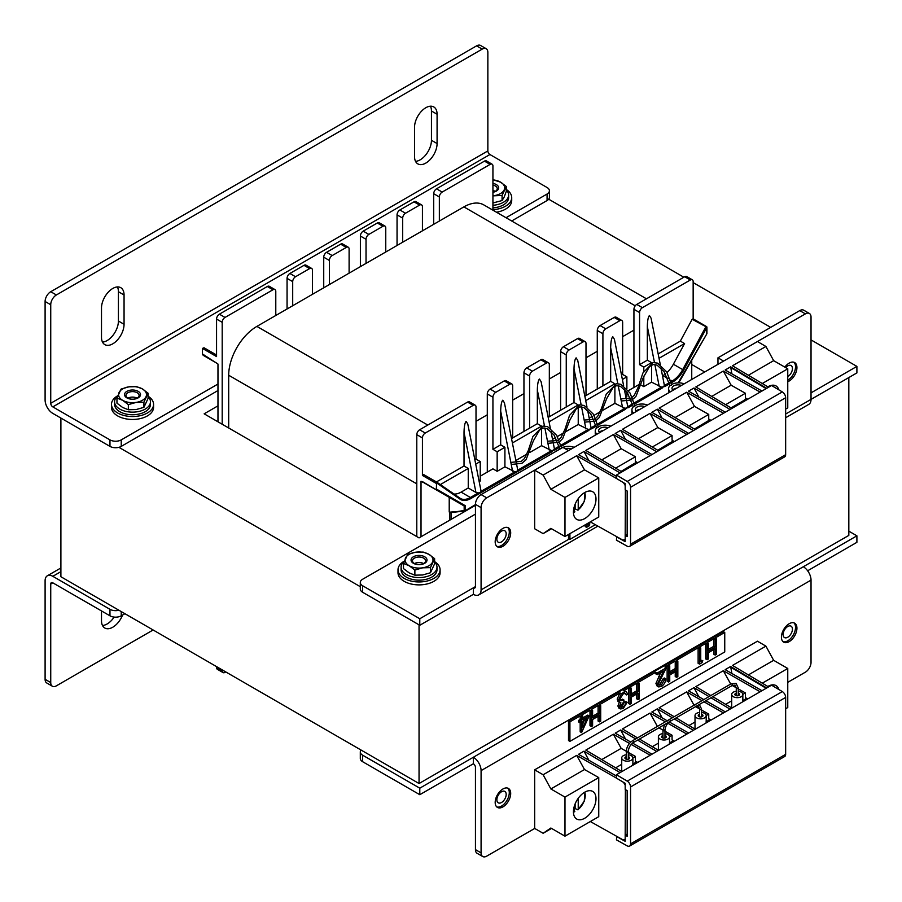 <?xml version="1.0" encoding="UTF-8"?>
<svg xmlns="http://www.w3.org/2000/svg" width="902" height="902" viewBox="0 0 902 902"><rect width="100%" height="100%" fill="white"/><g stroke="black" fill="none" stroke-linecap="round" stroke-linejoin="round"><path stroke-width="1.35" d="M118.906 447.324L360.304 586.695M770.703 327.37L693.153 282.597M683.851 277.23L548.698 199.195M704.721 371.985L691.744 364.498M217.968 405.855L204.156 413.826L419.047 537.896L475.444 505.334M60.896 418.066L60.896 576.739L419.047 783.522L848.827 535.393L848.827 377.566M419.047 624.838L419.047 783.522M787.762 381.693A10.971 6.337 120 0 0 789.182 381.016A10.971 6.337 120 0 0 796.342 371.353A10.971 6.337 120 0 0 794.662 362.57A10.971 6.337 120 0 0 789.182 363.111A10.971 6.337 120 0 0 784.853 367.125M502.944 546.274A10.971 6.337 120 0 0 510.104 536.611A10.971 6.337 120 0 0 508.424 527.828A10.971 6.337 120 0 0 502.944 528.369A10.971 6.337 120 0 0 495.773 538.032A10.971 6.337 120 0 0 497.453 546.826A10.971 6.337 120 0 0 502.944 546.274M805.396 313.862L799.758 310.604L717.969 357.823L723.618 361.071L805.396 313.862A7.971 4.6 120 0 1 809.387 313.468A7.971 4.6 120 0 1 811.033 317.109L811.033 399.383A10.914 6.303 60 0 1 808.778 404.378L785.653 417.727M481.082 507.612L475.444 504.353A7.971 4.6 -60 0 1 481.082 494.578L562.871 447.369L568.508 450.628L486.73 497.836A7.971 4.6 120 0 0 481.082 507.612L481.082 589.874A10.914 6.303 60 0 1 478.827 594.869A10.914 6.303 60 0 1 473.37 594.328L419.791 625.266L362.638 592.276A7.971 4.6 180 0 1 360.304 589.017L360.304 582.5A7.971 4.6 -0 0 0 362.638 585.759L362.638 592.276M475.444 504.353L475.444 586.616A2.943 1.691 60 0 1 474.835 587.969A2.943 1.691 60 0 1 473.37 587.822L419.791 618.749L362.638 585.759M799.758 310.604A7.971 4.6 -60 0 1 803.738 310.209L809.387 313.468M717.969 364.329L717.969 357.823M811.033 339.907L856.9 366.392L856.9 372.898L785.653 414.029M419.791 618.749L419.791 625.266M360.304 582.5A7.971 4.6 -0 0 1 362.638 579.253L475.444 514.117M856.9 366.392L811.033 392.866M475.444 586.616L473.37 587.822L473.37 594.328M587.01 407.163L577.754 360.484L576.119 357.868C574.845 359.221 574.146 362.886 574.01 368.839L574.01 402.506L548.19 417.423M590.043 422.452L591.081 427.83L588.803 430.434L561.45 446.231M550.355 428.326L541.099 381.659L539.464 379.032C538.19 380.385 537.479 384.049 537.344 390.014L537.344 423.681L511.524 438.586M553.388 443.615L554.414 448.993L552.148 451.609L470.968 498.468A20.735 11.974 -60 0 1 460.11 499.189L436.715 482.976L436.523 483.573L422.429 475.433L423.41 474.418L436.94 482.243L436.715 482.976M516.327 462.816L504.432 402.822L502.797 400.195C501.523 401.559 500.824 405.212 500.689 411.177L500.689 444.844L492.932 449.32L492.932 397.218L487.294 393.96L487.294 472.118M516.722 464.789L517.759 470.156L516.902 471.306L514.918 471.791L515.482 472.772M453.92 494.003A19.945 11.512 120 0 0 461.091 492.12L468.251 487.993L475.94 492.424L478.252 492.966L480.236 492.469L481.093 491.319L467.777 423.985L466.142 421.369C464.868 422.722 464.158 426.375 464.023 432.34L464.023 466.007L468.251 468.454L440.323 484.577M623.677 385.988L614.42 339.321L612.785 336.705C611.511 338.058 610.801 341.711 610.665 347.676L610.665 381.343L584.846 396.249M626.71 401.289L627.736 406.655L625.469 409.271L598.116 425.067M660.332 364.825L651.075 318.158L649.44 315.531C648.166 316.895 647.467 320.548 647.332 326.513L647.332 360.18L639.574 364.656L639.574 312.554L633.937 309.296L633.937 387.454M660.974 368.039L664.402 385.492L662.124 388.108L634.771 403.904M422.429 481.612L449.219 497.352L449.219 512.009L451.101 512.55M464.609 510.949L450.628 512.065L450.628 512.821M451.192 512.494L464.169 510.498A0.801 0.631 83.4 0 0 465.015 510.893L475.444 504.635M422.429 482.074L421.02 481.262L421.02 536.758M436.365 489.662L436.523 483.573M479.21 481.668L480.236 481.07L480.236 461.531L476.008 459.095L476.008 406.994A3.991 2.3 120 0 0 475.185 405.167A3.991 2.3 120 0 0 473.189 405.359L425.248 433.039A3.991 2.3 120 0 0 422.429 437.921L422.429 475.433M422.429 437.921L416.792 434.663L416.792 536.589M693.153 318.857L693.153 281.616A3.991 2.3 120 0 0 692.33 279.789A3.991 2.3 120 0 0 690.334 279.992L642.393 307.672A3.991 2.3 120 0 0 639.574 312.554M691.744 379.471L691.744 359.954M449.782 512.336L449.782 520.15M626.879 388.987L626.879 376.867L622.651 374.431L622.651 322.318A3.991 2.3 120 0 0 621.828 320.503A3.991 2.3 120 0 0 619.832 320.695L605.738 328.835A3.991 2.3 120 0 0 602.908 333.717L597.271 330.47L597.271 389.078M597.271 330.47A3.991 2.3 -60 0 1 600.089 325.577L605.738 328.835M619.832 320.695L614.194 317.436L600.089 325.577M614.194 317.436A3.991 2.3 -60 0 1 616.19 317.245L621.828 320.503M585.996 395.595L585.996 343.493A3.991 2.3 120 0 0 585.161 341.666A3.991 2.3 120 0 0 583.177 341.858L569.072 349.999A3.991 2.3 120 0 0 566.253 354.892L560.616 351.633L560.616 410.241M560.616 351.633A3.991 2.3 -60 0 1 563.434 346.751L569.072 349.999M583.177 341.858L577.528 338.611L563.434 346.751M577.528 338.611A3.991 2.3 -60 0 1 579.524 338.408L585.161 341.666M549.329 416.758L549.329 364.656A3.991 2.3 120 0 0 548.506 362.829A3.991 2.3 120 0 0 546.511 363.032L532.405 371.173A3.991 2.3 120 0 0 529.587 376.055L523.949 372.797L523.949 431.415M523.949 372.797A3.991 2.3 -60 0 1 526.768 367.915L532.405 371.173M546.511 363.032L540.873 359.774L526.768 367.915M540.873 359.774A3.991 2.3 -60 0 1 542.869 359.571L548.506 362.829M487.294 393.96A3.991 2.3 -60 0 1 490.113 389.078L495.75 392.336A3.991 2.3 120 0 0 492.932 397.218M512.674 437.921L512.674 385.819A3.991 2.3 120 0 0 511.84 383.993A3.991 2.3 120 0 0 509.855 384.196L504.207 380.937L490.113 389.078M504.207 380.937A3.991 2.3 -60 0 1 506.202 380.745L511.84 383.993M633.937 309.296A3.991 2.3 -60 0 1 636.756 304.414L642.393 307.672M690.334 279.992L684.697 276.734L636.756 304.414M684.697 276.734A3.991 2.3 -60 0 1 686.693 276.542L692.33 279.789M416.792 434.663A3.991 2.3 -60 0 1 419.61 429.78L425.248 433.039M473.189 405.359L467.552 402.1L419.61 429.78M467.552 402.1A3.991 2.3 -60 0 1 469.547 401.909L475.185 405.167M500.689 444.844L504.917 447.291L497.16 451.767L497.16 471.306L504.917 466.819L514.918 471.791L481.093 491.319L481.657 492.3M497.16 471.306L492.932 468.86L480.236 476.188M468.251 487.993L468.251 468.454M643.803 376.111L643.803 386.642L651.56 382.155L661.561 387.127L664.966 386.473L664.402 385.492L669.385 382.617M643.803 386.642L640.995 385.019M639.056 384.5L628.322 390.69M625.853 397.004L626.879 396.406L626.879 392.088M667.097 372.47A19.945 11.512 120 0 0 673.377 364.228L684.573 343.561L680.333 341.125L658.167 353.922M680.333 341.125L692.172 319.252L693.153 319.128M647.332 360.18L651.56 362.627L643.803 367.103L643.803 371.083M651.56 382.155L651.56 365.107M602.908 333.717L602.908 385.819M622.651 374.431L621.512 375.085M566.253 354.892L566.253 406.994M529.587 376.055L529.587 428.157M509.855 384.196L495.75 392.336M574.01 402.506L578.238 404.953L549.059 421.798M561.224 445.058L588.239 429.465L578.238 424.492L578.238 407.445M537.344 423.681L541.572 426.116L512.392 442.972M518.323 471.137L517.759 470.156L551.584 450.628L541.572 445.656L541.572 428.608M504.917 466.819L504.917 447.291M610.665 381.343L614.893 383.79L585.714 400.635M597.891 423.895L624.906 408.302L614.893 403.329L614.893 386.281M625.469 409.271L624.906 408.302L628.299 407.636L627.736 406.655L632.73 403.78M662.519 375.83L662.947 375.582A19.945 11.512 120 0 0 665.575 373.778M552.148 451.609L551.584 450.628L554.978 449.963L554.414 448.993L559.409 446.107M515.876 460.494L526.937 454.112M529.711 452.511L541.572 445.656M552.531 439.33L555.722 437.493M557.459 436.489L563.603 432.937M566.366 431.348L578.238 424.492M588.803 430.434L588.239 429.465L591.644 428.8L591.081 427.83L596.064 424.943M589.198 418.167L592.388 416.318M594.114 415.326L600.258 411.774M603.032 410.185L614.893 403.329M464.023 466.007L436.433 481.939M476.008 459.095L474.869 459.749M436.523 489.109L465.297 505.718L464.169 505.977L449.219 497.352M643.803 367.103L639.574 364.656M497.16 451.767L492.932 449.32M626.879 376.867L622.38 379.471M684.573 343.561L659.046 358.297M480.236 461.531L475.737 464.135M465.297 505.718L465.297 510.498L464.169 510.498L464.169 505.977L422.598 481.984M673.377 364.228L682.69 369.606L705.714 327.065L706.694 327.595L706.818 333.853L678.496 382.245M634.546 402.732L661.561 387.127L662.124 388.108M461.091 492.12L470.404 497.498L478.252 492.966L478.827 493.935M451.192 512.539L451.192 519.338M204.01 347.755L216.559 355.005L204.01 347.755L202.465 348.431L202.465 353.967L217.968 364.036L217.968 421.809M222.196 669.87L222.196 670.761A3.991 2.3 120 0 0 223.031 672.576L217.382 669.329A3.991 2.3 -60 0 1 216.559 667.503L216.559 666.623M267.319 286.509L272.968 289.756A3.991 2.3 -60 0 1 274.952 289.565L269.315 286.306A3.991 2.3 120 0 0 267.319 286.509L219.378 314.178A3.991 2.3 120 0 0 216.559 319.071L222.196 322.318L222.196 424.244M216.559 319.071L216.559 356.572L202.465 348.431M492.932 210.166L492.932 166.024A3.991 2.3 -60 0 0 492.109 164.198A3.991 2.3 -60 0 0 490.113 164.389L442.172 192.07L436.523 188.811A3.991 2.3 120 0 0 433.704 193.704L433.704 224.305M422.429 230.822L422.429 206.727A3.991 2.3 -60 0 0 421.606 204.901A3.991 2.3 -60 0 0 419.61 205.092L405.505 213.233L399.868 209.986A3.991 2.3 120 0 0 397.049 214.868L397.049 245.479M397.049 214.868L402.687 218.126A3.991 2.3 -60 0 1 405.505 213.233M402.687 218.126L402.687 242.221M385.763 251.985L385.763 227.89A3.991 2.3 -60 0 0 384.94 226.064A3.991 2.3 -60 0 0 382.944 226.267L368.85 234.407L363.202 231.149A3.991 2.3 120 0 0 360.383 236.031L360.383 266.642M360.383 236.031L366.032 239.289A3.991 2.3 -60 0 1 368.85 234.407M366.032 239.289L366.032 263.384M349.108 273.148L349.108 249.053A3.991 2.3 -60 0 0 348.285 247.227A3.991 2.3 -60 0 0 346.289 247.43L332.184 255.57L326.547 252.312A3.991 2.3 120 0 0 323.728 257.194L323.728 287.806M323.728 257.194L329.365 260.452A3.991 2.3 -60 0 1 332.184 255.57M329.365 260.452L329.365 284.547M312.442 294.323L312.442 270.228A3.991 2.3 -60 0 0 311.618 268.401A3.991 2.3 -60 0 0 309.623 268.593L295.529 276.734L289.88 273.475A3.991 2.3 120 0 0 287.061 278.368L287.061 308.969M287.061 278.368L292.699 281.616A3.991 2.3 -60 0 1 295.529 276.734M292.699 281.616L292.699 305.722M433.704 193.704L439.353 196.952A3.991 2.3 -60 0 1 442.172 192.07M439.353 196.952L439.353 221.058M275.786 315.486L275.786 291.391A3.991 2.3 -60 0 0 274.952 289.565M272.968 289.756L225.026 317.436L219.378 314.178M222.196 322.318A3.991 2.3 -60 0 1 225.026 317.436M223.031 672.576A3.991 2.3 120 0 0 225.026 672.385L225.782 671.945M492.109 164.198L486.46 160.939A3.991 2.3 120 0 0 484.464 161.131L436.523 188.811M421.606 204.901L415.957 201.642A3.991 2.3 120 0 0 413.973 201.845L399.868 209.986M384.94 226.064L379.302 222.805A3.991 2.3 120 0 0 377.307 223.008L363.202 231.149M348.285 247.227L342.636 243.98A3.991 2.3 120 0 0 340.64 244.171L326.547 252.312M311.618 268.401L305.981 265.143A3.991 2.3 120 0 0 303.985 265.335L289.88 273.475M202.623 354.712L216.559 363.032L202.623 354.712M633.937 330.143L622.651 336.649M597.271 351.306L585.996 357.823M560.616 372.47L549.329 378.987M523.949 393.633L512.674 400.15M487.294 414.807L476.008 421.313M646.463 298.81L483.822 204.912A39.88 23.024 120 0 0 463.887 206.885L256.89 326.4A39.88 23.024 120 0 0 228.691 375.243L228.691 427.988M117.418 286.937A15.954 9.212 -60 0 1 118.421 291.718L118.421 321.022A15.954 9.212 -60 0 1 102.501 342.083M112.784 288.46A15.954 9.212 -60 0 1 120.755 287.67A15.954 9.212 -60 0 1 124.059 294.977L124.059 324.28A15.954 9.212 -60 0 1 117.102 340.336A15.954 9.212 -60 0 1 104.801 344.609A15.954 9.212 -60 0 1 101.498 337.303L101.498 307.999A15.954 9.212 -60 0 1 112.784 288.46M430.457 106.21A15.954 9.212 -60 0 1 431.449 110.991L431.449 140.295A15.954 9.212 -60 0 1 415.529 161.357M425.812 107.733A15.954 9.212 -60 0 1 433.783 106.943A15.954 9.212 -60 0 1 437.087 114.25L437.087 143.553A15.954 9.212 -60 0 1 430.13 159.609A15.954 9.212 -60 0 1 417.84 163.882A15.954 9.212 -60 0 1 414.537 156.576L414.537 127.272A15.954 9.212 -60 0 1 425.812 107.733M56.375 294.965A7.971 4.6 120 0 0 50.737 304.741L45.1 301.482A7.971 4.6 -60 0 1 50.737 291.718L56.375 294.965L482.209 49.114A7.971 4.6 120 0 1 486.201 48.719A7.971 4.6 120 0 1 487.858 52.372L487.858 150.927L50.737 403.284A2.943 1.691 -120 0 0 52.812 406.881L489.933 154.524A2.943 1.691 60 0 1 487.858 150.927M50.737 304.741L50.737 403.284M50.737 291.718L476.572 45.867A7.971 4.6 -60 0 1 480.563 45.472L486.201 48.719M45.1 301.482L45.1 400.037A10.914 6.303 -120 0 0 52.812 413.398L109.965 446.389L109.965 439.883L52.812 406.881M489.933 154.524L547.074 187.515A7.971 4.6 0 0 1 549.408 190.773A7.971 4.6 0 0 1 547.074 194.031L506.022 217.732M549.408 190.773L549.408 197.279A7.971 4.6 180 0 1 547.074 200.537L511.659 220.99M217.968 390.543L121.24 446.389A7.971 4.6 180 0 1 109.965 446.389M109.965 439.883A7.971 4.6 0 0 0 121.24 439.883L121.24 446.389M217.968 384.038L121.24 439.883M767.839 386.811A15.954 9.212 -60 0 1 768.019 386.71A15.954 9.212 -60 0 1 776.002 385.921A15.954 9.212 -60 0 1 778.854 389.856M584.71 518.594A15.954 9.212 120 0 0 595.14 504.534A15.954 9.212 120 0 0 592.693 491.748A15.954 9.212 120 0 0 584.71 492.548A15.954 9.212 120 0 0 574.292 506.597A15.954 9.212 120 0 0 576.739 519.383A15.954 9.212 120 0 0 584.71 518.594M743.507 401.706L742.639 401.198L731.037 407.896M747.003 399.687L747.352 399.146L745.695 399.158L742.639 401.198M731.894 408.403L695.814 386.947L723.336 371.049L731.15 385.199L745.39 393.261L745.39 397.929L747.747 399.248M711.734 396.418L731.15 385.199M725.625 404.682L745.39 393.261M629.562 546.409L784.661 456.863A4.781 2.762 -120 0 0 785.653 454.676L785.653 397.748A4.781 2.762 -120 0 0 782.327 391.919L771.56 385.504L616.449 475.05L627.217 481.465A4.781 2.762 60 0 1 630.554 487.294L630.554 544.222A4.781 2.762 60 0 1 629.562 546.409A4.781 2.762 60 0 1 627.217 546.206L616.449 540.185L616.664 536.634M616.449 475.05L616.449 478.477L625.187 483.675L625.187 489.797L627.161 491.015L627.161 536.6L625.187 535.54L625.187 541.651L616.449 536.769M543.128 475.095L576.682 455.724L584.507 469.863L598.748 477.925L564.979 497.43L550.874 489.29L543.128 475.095L534.672 470.156L534.672 528.775L543.128 533.612L550.874 528.358L564.979 536.498L564.979 497.43M584.507 469.863L550.874 489.29M598.748 477.925L598.748 517.004L564.979 536.498M551.55 528.752L543.128 533.612M625.187 539.746L622.56 539.937L590.314 521.875M624.556 540.118L625.187 539.362M625.187 535.54L625.39 489.91M625.187 485.49L623.519 482.683M576.682 455.724L616.449 478.455M625.39 535.427L627.161 534.401M644.727 406.622A5.987 3.45 0 0 0 638.548 406.407A5.987 3.45 0 0 0 635.335 409.463A5.987 3.45 0 0 0 636.395 411.425M636.045 411.087A5.987 3.45 180 0 1 639.992 409.35M633.632 413.026A9.967 5.762 180 0 1 631.919 409.79L631.919 413.048A9.967 5.762 0 0 0 632.043 413.939M631.919 409.79A9.967 5.762 180 0 1 633.7 406.509M634.918 405.674A9.967 5.762 180 0 1 647.489 405.021M723.336 371.049L760.138 392.099M768.549 387.24L732.469 365.784L765.911 346.469L757.454 341.531L534.672 470.156M650.162 455.589L613.349 434.55L585.826 450.448L621.906 471.904M658.573 450.741L622.481 429.273L650.015 413.387L686.817 434.426M695.228 429.566L659.148 408.11L686.67 392.223L723.483 413.263M616.449 476.346L578.52 454.664L583.989 451.496L620.08 472.964M651.988 454.54L615.187 433.49L620.655 430.333L656.735 451.801M688.654 433.366L651.842 412.327L657.31 409.17L693.401 430.626M725.309 412.203L688.508 391.164L693.976 388.007L730.056 409.463M761.976 391.04L725.163 370L730.631 366.832L766.723 388.3M596.977 434.189A9.967 5.762 180 0 1 595.252 430.953L595.252 434.212A9.967 5.762 0 0 0 595.376 435.114M595.252 430.953A9.967 5.762 180 0 1 597.034 427.672M598.263 426.838A9.967 5.762 180 0 1 610.823 426.195M608.061 427.785A5.987 3.45 0 0 0 601.882 427.571A5.987 3.45 0 0 0 598.68 430.626A5.987 3.45 0 0 0 599.74 432.588M599.39 432.261A5.987 3.45 180 0 1 603.325 430.513M571.394 448.959A5.987 3.45 0 0 0 565.238 448.734M561.596 448.001A9.967 5.762 180 0 1 562.69 447.471M562.904 447.381A9.967 5.762 180 0 1 574.168 447.358M583.989 451.496L588.882 460.584M620.655 430.333L625.548 439.421M657.31 409.17L662.203 418.257M613.349 434.55L621.174 448.7L635.414 456.762L635.414 461.429L637.759 462.749M650.015 413.387L657.829 427.537L672.069 435.598L672.069 440.266L674.425 441.585M686.67 392.223L694.495 406.374L708.735 414.424L708.735 419.103L711.08 420.422M693.976 388.007L698.87 397.083M730.631 366.832L731.872 373.834M766.159 388.615L731.15 367.79M681.382 385.458A5.987 3.45 0 0 0 675.203 385.244A5.987 3.45 0 0 0 672.001 388.3A5.987 3.45 0 0 0 673.061 390.262M672.712 389.923A5.987 3.45 180 0 1 676.658 388.187M670.299 391.851A9.967 5.762 180 0 1 668.574 388.627A9.967 5.762 180 0 1 670.355 385.334M671.584 384.5A9.967 5.762 180 0 1 684.144 383.857M668.574 388.627L668.574 391.874A9.967 5.762 0 0 0 668.698 392.776M675.068 417.581L694.495 406.374M688.959 425.845L708.735 414.424M710.336 420.851L710.686 420.309L709.04 420.321L694.382 429.07M638.413 438.744L657.829 427.537M652.304 447.009L672.069 435.598M673.67 442.014L674.031 441.484L672.373 441.495L657.716 450.233M785.653 409.091L787.762 407.884L787.762 368.805L773.657 360.665L765.911 346.469M748.389 375.255L773.657 360.665M762.28 383.508L787.762 368.805M637.015 463.177L637.364 462.647L635.718 462.658L621.061 471.396M615.638 468.172L635.414 456.762M601.747 459.919L621.174 448.7M633.52 465.195L632.652 464.699M670.186 444.032L669.318 443.536M706.841 422.869L705.973 422.373M633.294 398.932L636.034 396.203L643.34 377.419L649.575 366.528L653.172 364.521L657.084 365.118L664.052 371.579L669.588 384.771A0.992 0.575 0 0 0 671.573 384.782L666.713 371.872L657.581 363.145L653.037 362.525L642.9 372.988L638.221 387.138L634.354 395.132L632.437 397.083M596.628 420.095L599.379 417.378L606.685 398.583L612.92 387.702L616.517 385.695L620.418 386.281L627.386 392.742L632.922 405.934A0.992 0.575 0 0 0 634.918 405.956L630.047 393.046L620.914 384.308L616.382 383.688L606.234 394.151L601.555 408.302L597.699 416.296L595.771 418.246M559.973 441.27L562.713 438.541L570.019 419.746L576.254 408.865L579.851 406.858L583.763 407.445L590.731 413.917L596.256 427.097A0.992 0.575 0 0 0 598.251 427.12L593.392 414.21L584.259 405.483L579.715 404.851L569.579 415.315L564.9 429.465L561.033 437.459L559.105 439.421M511.254 464.496L521.999 463.256L526.058 459.704L533.353 440.92L539.588 430.028L543.196 428.022L547.097 428.619L554.065 435.08L559.601 448.271A0.992 0.575 0 0 0 560.334 448.835M787.762 376.63A6.585 3.8 120 0 0 787.773 376.619A6.585 3.8 120 0 0 792.069 370.823A6.585 3.8 120 0 0 791.065 365.547A6.585 3.8 120 0 0 787.773 365.874A6.585 3.8 120 0 0 785.71 367.621M787.762 380.216A10.971 6.337 120 0 0 787.773 380.204A10.971 6.337 120 0 0 794.73 371.184A10.971 6.337 120 0 0 793.918 362.243M501.535 541.888A6.585 3.8 120 0 0 505.83 536.081A6.585 3.8 120 0 0 504.827 530.816A6.585 3.8 120 0 0 501.535 531.131A6.585 3.8 120 0 0 497.227 536.938A6.585 3.8 120 0 0 498.242 542.203A6.585 3.8 120 0 0 501.535 541.888M496.799 546.341A10.971 6.337 120 0 0 501.535 545.462A10.971 6.337 120 0 0 508.491 536.442A10.971 6.337 120 0 0 507.679 527.501M114.148 617.092A15.954 9.212 -60 0 1 107.146 623.958A15.954 9.212 -60 0 1 102.501 625.492M122.548 615.063A15.954 9.212 -60 0 1 112.784 627.217A15.954 9.212 -60 0 1 104.801 628.006A15.954 9.212 -60 0 1 101.498 620.711L101.498 610.936M50.737 682.577A7.971 4.6 120 0 0 52.395 686.23L46.757 682.972A7.971 4.6 -60 0 1 45.1 679.319L50.737 682.577L50.737 584.022L52.812 582.827A2.943 1.691 -120 0 0 51.346 582.681A2.943 1.691 -120 0 0 50.737 584.022M52.395 686.23A7.971 4.6 120 0 0 56.375 685.836L153.114 629.991M45.1 679.319L45.1 580.775A10.914 6.303 -120 0 1 47.355 575.78A10.914 6.303 -120 0 1 52.812 576.31L109.965 609.312A7.971 4.6 0 0 0 118.906 610.237M52.812 582.827L109.965 615.818L109.965 609.312M121.24 611.59L121.24 615.818L124.904 613.698M121.24 615.818A7.971 4.6 180 0 1 109.965 615.818M767.839 686.478A15.954 9.212 -60 0 1 768.019 686.377A15.954 9.212 -60 0 1 776.002 685.588A15.954 9.212 -60 0 1 778.854 689.523M584.71 818.261A15.954 9.212 120 0 0 595.14 804.201A15.954 9.212 120 0 0 592.693 791.415A15.954 9.212 120 0 0 584.71 792.204A15.954 9.212 120 0 0 574.292 806.264A15.954 9.212 120 0 0 576.739 819.05A15.954 9.212 120 0 0 584.71 818.261M743.507 701.361L742.842 700.989M731.68 707.191L731.037 707.563M747.003 699.354L747.352 698.813L745.695 698.824L742.639 700.865M710.821 695.543L695.814 686.614L723.336 670.716L730.71 684.054M725.625 704.338L731.68 700.843M742.842 694.393L745.39 692.928L745.39 697.596L747.747 698.915M732.232 685.475L736.269 687.764M738.264 688.891L745.39 692.928M629.562 846.076L784.661 756.53A4.781 2.762 -120 0 0 785.653 754.331L785.653 697.415A4.781 2.762 -120 0 0 782.327 691.586L771.56 685.17L616.449 774.717L627.217 781.132A4.781 2.762 60 0 1 630.554 786.961L630.554 843.889A4.781 2.762 60 0 1 629.562 846.076A4.781 2.762 60 0 1 627.217 845.873L616.449 839.852L616.664 836.301M616.449 774.717L616.449 778.144L625.187 783.342L625.187 789.453L627.161 790.671L627.161 836.267L625.187 835.207L625.187 841.318L616.449 836.425M543.128 774.762L576.682 755.38L584.507 769.53L598.748 777.592L564.979 797.097L550.874 788.957L543.128 774.762L534.672 769.823L534.672 828.442L543.128 833.279L550.874 828.025L564.979 836.165L564.979 797.097M584.507 769.53L550.874 788.957M598.748 777.592L598.748 816.671L564.979 836.165M551.55 828.419L543.128 833.279M625.187 839.412L622.56 839.604L590.314 821.542M624.556 839.773L625.187 839.029M625.187 835.207L625.39 789.577M625.187 785.157L623.519 782.35M576.682 755.38L616.449 778.11M625.39 835.094L627.161 834.068M731.894 708.07L712.783 696.705M723.336 670.716L760.138 691.766M768.549 686.907L732.469 665.439L765.911 646.136L757.454 641.198L534.672 769.823M629.449 743.417L613.349 734.217L585.826 750.103L621.906 771.571M650.162 755.256L631.208 744.432M658.573 750.408L639.473 739.042M637.511 737.881L622.481 728.94L650.015 713.054L665.326 721.803M667.875 723.257L686.817 734.093M695.228 729.233L676.139 717.879M674.166 716.707L659.148 707.777L686.67 691.89L701.993 700.64M703.988 701.79L723.483 712.93M616.449 776.013L578.52 754.32L583.989 751.163L620.08 772.631M651.988 754.196L632.595 743.113M630.746 742.053L615.187 733.157L620.655 730L635.684 738.941M637.646 740.102L656.735 751.456M688.654 733.033L669.25 721.95M667.164 720.754L651.842 711.994L657.31 708.837L672.328 717.766M674.301 718.939L693.401 730.293M703.819 699.58L688.508 690.831L693.976 687.662L708.995 696.603M710.956 697.765L730.056 709.13M725.309 711.87L705.826 700.73M761.976 690.707L725.163 669.656L730.631 666.499L766.723 687.967M583.989 751.163L588.882 760.251M620.655 730L625.548 739.088M657.31 708.837L662.203 717.913M613.349 734.217L621.174 748.367L626.304 751.276M628.299 752.403L635.414 756.428L635.414 761.096L637.759 762.416M658.922 727.813L662.97 730.101M664.966 731.229L672.069 735.254L672.069 739.933L674.425 741.252M650.015 713.054L657.389 726.392M695.577 706.649L699.602 708.927M701.598 710.054L708.735 714.091L708.735 718.759L711.08 720.078M686.67 691.89L694.044 705.217M693.976 687.662L698.87 696.75M730.631 666.499L731.872 673.49M766.159 688.282L731.15 667.457M688.959 725.512L695.014 722.006M706.187 715.568L708.735 714.091M695.014 728.365L694.382 728.726M710.336 720.518L710.686 719.976L709.04 719.988L705.973 722.028M652.304 746.676L658.381 743.169M669.543 736.72L672.069 735.254M658.381 749.517L657.716 749.9M673.67 741.681L674.031 741.14L672.373 741.151L669.318 743.203M785.653 708.758L787.762 707.54L787.762 668.472L773.657 660.332L765.911 646.136M748.389 674.91L773.657 660.332M762.28 683.175L787.762 668.472M621.715 770.68L621.061 771.063M637.015 762.844L637.364 762.314L635.718 762.325L632.652 764.366M615.638 767.839L621.715 764.332M632.888 757.883L635.414 756.428M601.747 759.574L621.174 748.367M633.52 764.862L632.888 764.501M670.186 743.699L669.543 743.338M706.841 722.536L706.187 722.152M502.944 788.979A10.971 6.337 120 0 0 495.773 798.642A10.971 6.337 120 0 0 497.453 807.425A10.971 6.337 120 0 0 502.944 806.884A10.971 6.337 120 0 0 510.104 797.221A10.971 6.337 120 0 0 508.424 788.438A10.971 6.337 120 0 0 502.944 788.979M789.182 623.722A10.971 6.337 120 0 0 782.011 633.384A10.971 6.337 120 0 0 783.691 642.168A10.971 6.337 120 0 0 789.182 641.626A10.971 6.337 120 0 0 796.342 631.964A10.971 6.337 120 0 0 794.662 623.169A10.971 6.337 120 0 0 789.182 623.722M481.082 852.886A7.971 4.6 120 0 0 482.739 856.528L477.102 853.281A7.971 4.6 -60 0 1 475.444 849.628L481.082 852.886L481.082 770.612A10.914 6.303 -120 0 0 473.37 757.252L419.791 788.179L362.638 755.188L362.638 761.705L419.791 794.696L419.791 788.179M787.762 682.34L805.396 672.159A7.971 4.6 120 0 0 811.033 662.384L811.033 580.121A10.914 6.303 -120 0 0 803.321 566.749L473.37 757.252L473.37 763.757A2.943 1.691 -120 0 1 475.444 767.354L475.444 849.628M482.739 856.528A7.971 4.6 120 0 0 486.73 856.133L534.683 828.453M807.64 570.774L856.9 542.327L856.9 535.822L848.827 531.154M361.025 750.024A7.971 4.6 0 0 0 360.304 751.93A7.971 4.6 0 0 0 362.638 755.188M856.9 535.822L803.321 566.749M419.791 794.696L473.37 763.757M362.638 761.705A7.971 4.6 180 0 1 360.304 758.447L360.304 751.93M501.535 802.487A6.585 3.8 120 0 0 505.83 796.692A6.585 3.8 120 0 0 504.827 791.415A6.585 3.8 120 0 0 501.535 791.742A6.585 3.8 120 0 0 497.227 797.537A6.585 3.8 120 0 0 498.242 802.814A6.585 3.8 120 0 0 501.535 802.487M496.799 806.94A10.971 6.337 120 0 0 501.535 806.072A10.971 6.337 120 0 0 508.491 797.052A10.971 6.337 120 0 0 507.679 788.1M787.773 637.229A6.585 3.8 120 0 0 792.069 631.434A6.585 3.8 120 0 0 791.065 626.157A6.585 3.8 120 0 0 787.773 626.484A6.585 3.8 120 0 0 783.466 632.279A6.585 3.8 120 0 0 784.481 637.556A6.585 3.8 120 0 0 787.773 637.229M783.037 641.683A10.971 6.337 120 0 0 787.773 640.815A10.971 6.337 120 0 0 794.73 631.795A10.971 6.337 120 0 0 793.918 622.842M506.248 189.443A21.039 12.143 180 0 1 511.716 197.606A21.039 12.143 180 0 1 492.932 209.681M511.716 197.606L511.716 200.537A21.039 12.143 180 0 1 496.472 212.218M434.617 561.642A21.039 12.143 180 0 1 440.086 569.805A21.039 12.143 180 0 1 427.097 581.023A21.039 12.143 180 0 1 404.164 578.396A21.039 12.143 180 0 1 398.007 569.805A21.039 12.143 180 0 1 404.265 561.168M440.086 569.805L440.086 572.736A21.039 12.143 180 0 1 427.097 583.955A21.039 12.143 180 0 1 404.164 581.328A21.039 12.143 180 0 1 398.007 572.736L398.007 569.805M148.097 396.215A21.039 12.143 180 0 1 153.565 404.389A21.039 12.143 180 0 1 140.577 415.608A21.039 12.143 180 0 1 117.643 412.969A21.039 12.143 180 0 1 111.487 404.389A21.039 12.143 180 0 1 117.745 395.741M153.565 404.389L153.565 407.321A21.039 12.143 180 0 1 140.577 418.539A21.039 12.143 180 0 1 117.643 415.901A21.039 12.143 180 0 1 111.487 407.321L111.487 404.389M492.932 207.888A17.95 10.362 0 0 0 503.361 204.934A17.95 10.362 0 0 0 508.615 197.606L508.615 195.001A17.95 10.362 0 0 0 506.248 189.848M492.932 205.284A17.95 10.362 0 0 0 503.361 202.33A17.95 10.362 0 0 0 508.615 195.001M404.175 561.394A17.95 10.362 0 0 0 401.097 567.2L401.097 569.805A17.95 10.362 0 0 0 412.18 579.377A17.95 10.362 0 0 0 431.731 577.133A17.95 10.362 0 0 0 436.985 569.805L436.985 567.2A17.95 10.362 0 0 0 434.617 562.047M401.097 567.2A17.95 10.362 0 0 0 412.18 576.773A17.95 10.362 0 0 0 431.731 574.529A17.95 10.362 0 0 0 436.985 567.2M419.385 564.629A8.975 5.175 0 0 0 418.697 564.629M117.655 395.978A17.95 10.362 0 0 0 114.577 401.785L114.577 404.389A17.95 10.362 0 0 0 125.66 413.962A17.95 10.362 0 0 0 145.211 411.707A17.95 10.362 0 0 0 150.465 404.389L150.465 401.785A17.95 10.362 0 0 0 148.097 396.621M114.577 401.785A17.95 10.362 0 0 0 125.66 411.357A17.95 10.362 0 0 0 145.211 409.102A17.95 10.362 0 0 0 150.465 401.785M132.865 399.203A8.975 5.175 0 0 0 132.177 399.203M493.597 190.717A7.971 4.6 0 0 0 492.932 190.581M495.232 191.382A6.585 3.8 0 0 0 492.932 190.547M492.932 192.261A7.971 4.6 0 0 0 496.314 184.583A7.971 4.6 0 0 0 492.932 183.422M492.932 185.068A6.585 3.8 180 0 1 495.322 185.947A6.585 3.8 180 0 1 497.25 188.642A6.585 3.8 180 0 1 492.932 192.205M502.076 195.441L502.076 200.56L504.162 197.087L506.248 191.574L506.248 186.443L502.076 195.441L492.932 195.869M502.076 200.56L492.932 202.961M492.932 179.746L500.542 182.136L506.248 186.443M492.932 179.881A13.958 8.062 180 0 1 500.542 182.136A13.958 8.062 180 0 1 504.162 189.927A13.958 8.062 180 0 1 494.285 195.621A13.958 8.062 0 0 1 492.932 195.79M421.967 562.916A7.971 4.6 0 0 0 416.126 562.916M423.602 563.581A6.585 3.8 0 0 0 414.492 563.581M424.684 556.782A7.971 4.6 0 0 0 413.398 556.782A7.971 4.6 0 0 0 413.398 563.288A7.971 4.6 0 0 0 424.684 563.288A7.971 4.6 0 0 0 424.684 556.782M414.39 563.524A6.585 3.8 180 0 1 412.462 560.83A6.585 3.8 180 0 1 416.521 557.323A6.585 3.8 180 0 1 423.692 558.146A6.585 3.8 180 0 1 425.62 560.83A6.585 3.8 180 0 1 421.561 564.348A6.585 3.8 180 0 1 414.39 563.524M430.446 572.759L434.617 563.773L434.617 558.642L430.446 567.64L422.655 567.82L414.875 570.041L414.875 575.172L422.655 574.98L430.446 572.759L430.446 567.64M414.875 575.172L409.17 572.894L403.476 568.587L403.476 563.468L409.17 565.734L414.875 570.041M403.476 563.468L407.648 554.471L415.427 552.25L423.218 552.069L428.912 554.335L434.617 558.642M428.912 554.335A13.958 8.062 180 0 1 432.532 562.126A13.958 8.062 180 0 1 422.655 567.82A13.958 8.062 0 0 1 409.17 565.734A13.958 8.062 180 0 1 405.562 557.955A13.958 8.062 180 0 1 415.427 552.25A13.958 8.062 180 0 1 428.912 554.335M135.447 397.489A7.971 4.6 0 0 0 129.606 397.489M137.081 398.154A6.585 3.8 0 0 0 127.971 398.154M138.164 391.355A7.971 4.6 0 0 0 126.878 391.355A7.971 4.6 0 0 0 126.878 397.872A7.971 4.6 0 0 0 138.164 397.872A7.971 4.6 0 0 0 138.164 391.355M127.87 398.098A6.585 3.8 180 0 1 125.942 395.414A6.585 3.8 180 0 1 130.001 391.908A6.585 3.8 180 0 1 137.172 392.731A6.585 3.8 180 0 1 139.1 395.414A6.585 3.8 180 0 1 135.041 398.921A6.585 3.8 180 0 1 127.87 398.098M143.925 407.343L148.097 398.357L148.097 393.227L143.925 402.213L136.134 402.405L128.355 404.626L128.355 409.745L136.134 409.564L143.925 407.343L143.925 402.213M128.355 409.745L122.649 407.478L116.956 403.171L116.956 398.041L122.649 400.319L128.355 404.626M116.956 398.041L121.127 389.055L128.907 386.834L136.698 386.642L142.392 388.92L148.097 393.227M142.392 388.92A13.958 8.062 180 0 1 146.011 396.7A13.958 8.062 180 0 1 136.134 402.405A13.958 8.062 0 0 1 122.649 400.319A13.958 8.062 180 0 1 119.041 392.528A13.958 8.062 180 0 1 128.907 386.834A13.958 8.062 180 0 1 142.392 388.92M574.845 804.629L574.326 811.721A13.113 7.577 -60 0 1 573.435 811.992M573.435 811.699A12.324 7.115 120 0 0 574.845 811.36L574.326 811.721M577.708 809.77L575.126 808.542L575.126 803.907M584.676 792.227A12.324 7.115 120 0 1 578.227 809.398L578.227 798.326M574.845 504.962L574.326 512.054A13.113 7.577 -60 0 1 573.435 512.325M573.435 512.043A12.324 7.115 120 0 0 574.845 511.693L574.326 512.054M577.708 510.104L575.126 508.875L575.126 504.241M584.676 492.56A12.324 7.115 120 0 1 578.227 509.743L578.227 498.659M587.788 523.329L587.788 525.054L589.852 523.859L589.062 525.9L586.582 527.343L585.173 526.52L585.173 524.84M569.917 533.646L569.917 539.362L595.331 524.682M587.788 523.419L589.852 523.859M568.508 534.469L568.508 538.55L569.917 539.362M593.212 523.51L592.163 522.912M586.582 527.343L586.582 524.028M592.603 716.267L598.082 713.11L598.082 705.556L591.193 709.524L592.603 710.348L591.396 711.035L589.987 710.224L581.384 715.196L582.793 716.008L581.587 716.707L580.178 715.895L569.917 721.814L568.508 721.002L568.508 740.542L569.917 741.354L724.746 651.966L724.746 632.426L715.004 638.052L716.413 638.864L715.207 639.563L713.798 638.751L706.909 642.72L708.318 643.543L707.112 644.231L705.702 643.419L699.332 647.095L700.741 647.918L699.535 648.606L698.125 647.794L676.432 660.32L677.842 661.132L676.635 661.831L675.226 661.019L668.337 664.988L669.746 665.811L668.54 666.499L667.13 665.687L664.898 666.984L666.307 667.796L657.175 673.061L655.765 672.249L637.861 682.588L639.27 683.4L638.064 684.099L636.654 683.288L629.765 687.256L631.174 688.079L629.968 688.767L628.559 687.955L623.71 690.763L625.12 691.575L621.365 693.739L619.956 692.928L599.289 704.857L600.698 705.668L599.492 706.367L598.082 705.556M724.746 632.426L723.336 631.614L568.508 721.002M631.174 693.999L636.654 690.842L636.654 683.288M669.746 671.731L675.226 668.574L675.226 661.019M582.793 716.008L582.793 719.593L589.164 715.906L581.587 732.616L581.587 721.871L580.031 722.773L578.622 721.961L578.622 720.36L580.178 719.469L580.178 715.895M569.917 721.814L569.917 741.354M716.413 638.864L716.413 654.378L715.207 655.066L713.798 654.254L713.798 649.519M715.207 655.066L715.207 648.707L708.318 652.687L708.318 659.046L707.112 659.745L705.702 658.934L705.702 643.419M700.741 660.208L702.805 660.636L702.015 662.688L699.535 664.12L698.125 663.308L698.125 647.794M677.842 661.132L677.842 676.647L676.635 677.334L675.226 676.523L675.226 671.787M676.635 677.334L676.635 670.975L669.746 674.955L669.746 681.314L668.54 682.013L667.13 681.202L667.13 665.687M658.764 684.517L660.061 684.088L663.173 678.71L664.379 678.011L665.789 678.834C665.563 682.104 664.109 684.674 661.403 686.523L658.561 686.907L657.344 684.257L655.934 683.445L660.692 672.621M658.561 686.907L657.152 686.095L655.934 683.445M657.344 684.257L663.432 671.043L657.175 674.651L655.765 673.839L655.765 672.249M639.27 683.4L639.27 698.915L638.064 699.602L636.654 698.791L636.654 694.055M638.064 699.602L638.064 693.243L631.174 697.223L631.174 703.583L629.968 704.282L628.559 703.47L628.559 687.955M623.71 690.763L626.416 691.823L627.736 694.236L626.529 694.935L625.481 693.401L623.237 693.852L619.809 699.106L620.61 700.741L623.947 700.008L623.947 701.598L620.497 706.119L621.061 707.292L623.203 706.999L627.217 702.286L623.214 708.577L620.294 708.927L619.291 706.807L620.869 702.714L619.403 702.23L618.603 699.941L621.365 693.739M626.529 694.935L624.06 692.589M620.012 700.11L622.538 699.185L623.947 700.008M620.565 706.638L621.794 706.176L624.601 702.173L625.808 701.474L627.217 702.286M620.294 708.927L618.885 708.115L617.881 705.995L619.448 701.903L617.994 701.418L617.193 699.129L619.956 692.928M619.448 701.903L618.344 701.677M600.698 705.668L600.698 721.183L599.492 721.871L598.082 721.059L598.082 716.323M599.492 721.871L599.492 715.511L592.603 719.492L592.603 725.851L591.396 726.55L589.987 725.738L589.987 710.224M582.793 717.958L587.754 715.094L589.164 715.906M581.587 732.616L580.178 731.793L580.178 722.694M708.318 649.463L713.798 646.306L713.798 638.751M707.112 659.745L707.112 644.231M708.318 643.543L708.318 651.097L715.207 647.117L713.798 646.306M715.207 647.117L715.207 639.563M699.535 664.12L699.535 648.606M700.741 647.918L700.741 661.831L702.805 660.636M668.54 682.013L668.54 666.499M669.746 665.811L669.746 673.366L676.635 669.385L675.226 668.574M676.635 669.385L676.635 661.831M657.175 674.651L657.175 673.061M666.307 667.796L658.55 683.445L659.339 685.137L661.47 684.9L660.061 684.088M661.47 684.9L664.582 679.522L663.173 678.71M664.582 679.522L665.789 678.834M629.968 704.282L629.968 688.767M631.174 688.079L631.174 695.634L638.064 691.654L636.654 690.842M638.064 691.654L638.064 684.099M625.12 691.575L626.416 691.823M617.193 699.129L618.603 699.941M617.881 705.995L619.291 706.807M624.601 702.173L626.011 702.985M621.794 706.176L623.203 706.999M591.396 726.55L591.396 711.035M592.603 710.348L592.603 717.902L599.492 713.922L598.082 713.11M599.492 713.922L599.492 706.367M580.031 722.773L580.031 721.183L578.622 720.36M580.031 721.183L581.587 720.281L580.178 719.469M581.587 720.281L581.587 716.707M582.793 727.914L586.796 718.871L582.793 721.183L582.793 727.914M582.793 723.911L584.417 720.236M699.602 714.35A2.39 1.387 0 0 0 698.204 715.602A2.39 1.387 0 0 0 698.915 716.583A2.39 1.387 0 0 0 701.519 716.887A2.39 1.387 0 0 0 702.996 715.602A2.39 1.387 0 0 0 702.297 714.632A2.39 1.387 0 0 0 701.598 714.35M699.602 712.433A5.581 3.225 0 0 0 695.014 715.602A5.581 3.225 0 0 0 696.66 717.891A5.581 3.225 0 0 0 702.737 718.59A5.581 3.225 0 0 0 706.187 715.602A5.581 3.225 0 0 0 704.552 713.324A5.581 3.225 0 0 0 701.598 712.433M626.304 756.699A2.39 1.387 0 0 0 624.906 757.951A2.39 1.387 0 0 0 625.616 758.932A2.39 1.387 0 0 0 628.22 759.225A2.39 1.387 0 0 0 629.697 757.951A2.39 1.387 0 0 0 628.998 756.981A2.39 1.387 0 0 0 628.299 756.699M626.304 754.782A5.581 3.225 0 0 0 621.715 757.951A5.581 3.225 0 0 0 623.361 760.228A5.581 3.225 0 0 0 629.438 760.927A5.581 3.225 0 0 0 632.888 757.951A5.581 3.225 0 0 0 631.253 755.673A5.581 3.225 0 0 0 628.299 754.782M736.269 693.187A2.39 1.387 0 0 0 734.871 694.439A2.39 1.387 0 0 0 735.57 695.419A2.39 1.387 0 0 0 738.174 695.713A2.39 1.387 0 0 0 739.651 694.439A2.39 1.387 0 0 0 738.952 693.469A2.39 1.387 0 0 0 738.264 693.187M736.269 691.27A5.581 3.225 0 0 0 731.68 694.439A5.581 3.225 0 0 0 733.315 696.716A5.581 3.225 0 0 0 739.403 697.415A5.581 3.225 0 0 0 742.842 694.439A5.581 3.225 0 0 0 741.207 692.161A5.581 3.225 0 0 0 738.264 691.27M662.97 735.536A2.39 1.387 0 0 0 661.572 736.787A2.39 1.387 0 0 0 662.271 737.768A2.39 1.387 0 0 0 664.875 738.062A2.39 1.387 0 0 0 666.352 736.787A2.39 1.387 0 0 0 665.653 735.807A2.39 1.387 0 0 0 664.966 735.536M662.97 733.619A5.581 3.225 0 0 0 658.381 736.787A5.581 3.225 0 0 0 660.016 739.065A5.581 3.225 0 0 0 666.104 739.764A5.581 3.225 0 0 0 669.543 736.787A5.581 3.225 0 0 0 667.908 734.51A5.581 3.225 0 0 0 664.966 733.619M481.082 589.874L569.252 538.979M481.082 494.578L486.73 497.836M671.212 381.557L672.249 380.96A19.945 11.512 120 0 0 682.69 369.606L683.671 370.124L706.931 327.268L692.172 319.252M423.388 474.407L436.951 482.243L459.964 498.186A0.801 0.654 124.7 0 1 460.11 499.189M475.94 492.424L464.023 432.34M659.249 386.597L654.852 364.442M654.446 362.424L647.332 326.513M585.928 428.935L581.531 406.779M581.125 404.75L574.01 368.839M549.262 450.098L544.864 427.943M544.47 425.924L537.344 390.014M512.595 471.261L500.689 411.177M622.583 407.76L618.186 385.605M617.791 383.587L610.665 347.676M683.671 370.124A20.735 11.974 -60 0 1 672.813 381.941L670.817 380.137M668.123 378.569L662.947 375.582M672.813 381.941L671.438 382.73M669.555 383.824L664.966 386.473M632.888 404.987L628.299 407.636M596.233 426.15L591.644 428.8M559.567 447.313L554.978 449.963M451.011 512.562L464.823 510.96A0.801 0.801 0 0 0 465.128 510.859L475.444 504.906L465.218 510.791M464.169 505.977L436.128 489.797M460.031 498.231A19.945 11.512 120 0 0 460.437 498.479A19.945 11.512 120 0 0 470.404 497.498L470.968 498.468M706.694 333.774L706.694 333.131M216.559 667.503L222.196 670.761M484.464 161.131L490.113 164.389M413.973 201.845L419.61 205.092M377.307 223.008L382.944 226.267M340.64 244.171L346.289 247.43M303.985 265.335L309.623 268.593M635.233 305.812L463.887 206.885M427.785 425.056L256.89 326.4M416.792 483.844L228.691 375.243M124.059 294.977L118.421 291.718M437.087 114.25L431.449 110.991M482.209 49.114L476.572 45.867M547.074 200.537L547.074 194.031M437.087 143.553L431.449 140.295M124.059 324.28L118.421 321.022M627.217 481.465L782.327 391.919M785.653 397.748L630.554 487.294M630.554 544.222L785.653 454.676M52.812 576.31L60.896 571.654M627.217 781.132L782.327 691.586M785.653 697.415L630.554 786.961M630.554 843.889L785.653 754.331M811.033 580.121L481.082 770.612M660.061 677.131L658.652 676.308M632.945 742.481A0.992 0.575 -120 0 0 632.945 740.858A0.992 0.575 -120 0 0 632.449 740.813C628.694 743.372 626.653 746.912 626.304 751.445L626.304 759.213M628.006 751.028A0.992 0.575 180 0 1 626.597 751.851A0.992 0.575 180 0 1 626.304 751.445M699.602 716.864L699.602 709.096A0.992 0.575 -0 0 0 701.598 709.096L699.298 704.496M694.98 705.037A0.992 0.575 -120 0 0 694.461 704.981L632.449 740.813M670.017 721.397A0.992 0.575 -120 0 0 669.588 719.683M664.673 729.865A0.992 0.575 180 0 1 663.263 730.676A0.992 0.575 180 0 1 662.97 730.27L662.97 738.039M736.269 695.701L736.269 687.933A0.992 0.575 -0 0 0 738.264 687.933L736.111 683.412L731.127 683.806L694.551 704.947M731.623 685.486A0.992 0.575 -120 0 0 731.623 683.863A0.992 0.575 -120 0 0 731.127 683.806M597.902 526.125L478.827 594.869M678.721 382.865L706.818 333.853A0.801 0.801 0 0 0 706.931 333.447L706.931 327.268A0.801 0.801 0 0 0 706.525 326.569L692.995 318.756M587.653 410.365L589.66 420.49M550.987 431.539L552.994 441.653M624.308 389.202L626.315 399.315M436.951 482.243L460.437 498.479M216.559 363.032L203.187 355.309M630.735 398.165L620.824 398.898M631.558 399.981L621.241 400.995M594.08 419.329L584.169 420.061M594.903 421.144L584.586 422.159M557.413 440.492L547.503 441.225M558.237 442.318L547.92 443.333M561.596 448.102L556.726 435.373L547.593 426.646L543.06 426.026L532.913 436.478L528.234 450.639L524.378 458.622L521.367 461.328L510.848 462.399M60.896 567.967L47.355 575.78M768.515 686.884L768.324 686.208M574.63 811.755L573.435 812.093M578.092 809.759L584.237 801.202L585.015 792.035M768.515 387.217L768.324 386.541M574.63 512.088L573.435 512.426M578.092 510.092L584.237 501.535L585.015 492.379M670.175 721.318L633.441 742.538C630.34 744.702 628.626 747.668 628.299 751.445L628.299 759.213M695.465 706.706L698.452 706.311L699.602 709.096M701.598 716.864L701.598 709.096M706.187 715.602L706.187 722.908M695.014 715.602L695.014 729.109M632.888 757.951L632.888 765.234M621.715 757.951L621.715 771.458M736.269 687.933L735.107 685.137L732.12 685.531L670.107 721.363C667.006 723.539 665.293 726.505 664.966 730.27L664.966 738.039M738.264 695.701L738.264 687.933M669.104 719.638L667.243 721.036M664.56 724.554L662.97 730.27M742.842 694.439L742.842 701.745M731.68 694.439L731.68 707.946M669.543 736.787L669.543 744.06M658.381 736.787L658.381 750.295"/></g></svg>
